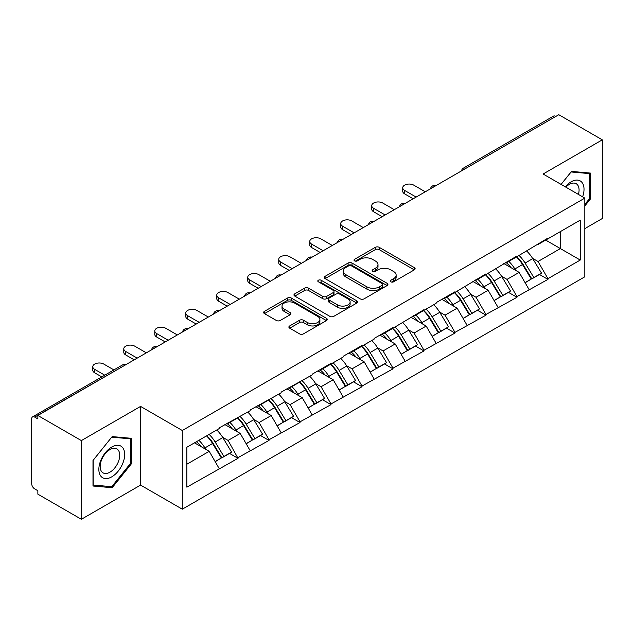 <?xml version="1.0" encoding="UTF-8"?>
<svg xmlns="http://www.w3.org/2000/svg" width="634" height="634" viewBox="0 0 634 634"><rect width="100%" height="100%" fill="white"/><g stroke="black" fill="none" stroke-linecap="round" stroke-linejoin="round"><path stroke-width="0.95" d="M390.861 281.821A1.934 1.117 0 0 0 393.595 281.821L414.311 269.854A2.758 1.593 0 0 0 415.119 268.729A2.758 1.593 0 0 0 414.311 267.603L379.211 247.339A2.758 1.593 0 0 0 375.312 247.339L354.588 259.298A1.934 1.117 0 0 0 354.026 260.091A1.934 1.117 0 0 0 354.588 260.875A1.934 1.117 0 0 0 357.322 260.875L360.001 259.33A8.828 5.096 0 0 1 372.483 259.33L375.407 261.018A8.828 5.096 0 0 1 377.991 264.624A8.828 5.096 0 0 1 375.407 268.222L372.729 269.775A1.934 1.117 0 0 0 372.166 270.559A1.934 1.117 0 0 0 372.729 271.344A1.934 1.117 0 0 0 375.455 271.344L378.141 269.799A8.828 5.096 0 0 1 390.623 269.799L393.548 271.487A8.828 5.096 0 0 1 396.131 275.093A8.828 5.096 0 0 1 393.548 278.691L390.861 280.244A1.934 1.117 0 0 0 390.298 281.028A1.934 1.117 0 0 0 390.861 281.821L390.861 280.244M289.698 325.924A2.758 1.593 0 0 0 288.89 327.049A2.758 1.593 0 0 0 289.698 328.174L299.549 333.864A2.758 1.593 0 0 0 303.448 333.864L326.462 320.574A2.758 1.593 0 0 0 327.271 319.449A2.758 1.593 0 0 0 326.462 318.323L291.355 298.059A2.758 1.593 0 0 0 287.456 298.059L264.449 311.342A2.758 1.593 0 0 0 263.641 312.475A2.758 1.593 0 0 0 264.449 313.6L276.345 320.463A2.758 1.593 0 0 0 280.244 320.463L290.087 314.781A2.758 1.593 0 0 0 290.895 313.656A2.758 1.593 0 0 0 290.087 312.53L284.19 309.123A7.378 4.256 0 0 1 282.027 306.111A7.378 4.256 0 0 1 286.584 302.172A7.378 4.256 0 0 1 294.628 303.1L317.737 316.437A7.378 4.256 0 0 1 319.893 319.449A7.378 4.256 0 0 1 315.344 323.388A7.378 4.256 0 0 1 307.3 322.46L303.448 320.241A2.758 1.593 0 0 0 299.549 320.241L289.698 325.924L289.698 328.174M140.574 406.41L81.366 440.59L37.858 415.476L558.792 114.714L602.3 139.837L543.092 174.017L584.817 198.109L182.299 430.502L140.574 406.41L140.574 485.097L182.299 509.189L182.299 430.502M360.199 298.844A2.758 1.593 0 0 0 364.098 298.844L387.112 285.562A2.758 1.593 0 0 0 387.921 284.436A2.758 1.593 0 0 0 387.112 283.311L352.005 263.047A2.758 1.593 0 0 0 348.106 263.047L325.099 276.329A2.758 1.593 0 0 0 324.291 277.454A2.758 1.593 0 0 0 325.099 278.58L360.199 298.844M319.14 282.233A1.934 1.117 0 0 1 321.097 282.51L321.097 280.212L356.784 300.817A2.758 1.593 0 0 1 357.592 301.942A2.758 1.593 0 0 1 356.784 303.068L333.777 316.358A2.758 1.593 0 0 1 329.87 316.358L294.77 296.086L294.77 293.835A2.758 1.593 0 0 0 293.962 294.961A2.758 1.593 0 0 0 294.77 296.086M294.77 293.835L304.621 288.153A2.758 1.593 0 0 1 308.52 288.153L322.754 296.371A2.758 1.593 0 0 0 326.653 296.371L333.191 292.599A2.758 1.593 0 0 0 333.999 291.474A2.758 1.593 0 0 0 333.191 290.348L318.371 281.789A1.934 1.117 0 0 1 317.8 281.005A1.934 1.117 0 0 1 318.997 279.974A1.934 1.117 0 0 1 321.097 280.212M182.299 509.189L584.817 276.796L584.817 198.109M206.676 435.812A18.822 10.865 -120 0 1 213.119 443.348L221.892 457.835L229.54 453.421L238.027 458.319L228.089 440.424L222.589 437.246M238.027 458.319L186.864 487.166L186.864 447.247L219.15 428.608L219.15 427.918L250.145 410.713L250.145 410.024L281.139 392.818L281.139 392.129L312.134 374.924L312.134 374.234L331.003 363.337L331.003 364.027L343.129 357.029L343.129 356.34L361.998 345.443L361.998 346.132L374.123 339.135L374.123 338.453L392.993 327.556L392.993 328.238L423.988 309.661L423.988 310.343L436.105 303.353L436.105 302.664L454.982 291.767L454.982 292.456L485.977 273.872L485.977 274.562L516.972 255.977L516.972 256.667L547.958 238.083L547.958 238.772L580.245 220.133L580.245 260.051L547.958 278.691L538.028 261.485L532.528 258.307M516.607 256.873A18.822 10.865 -120 0 1 523.05 264.41L531.823 278.897L539.479 274.474L547.958 279.38L547.958 278.691M547.958 279.38L516.972 296.585L507.034 279.38L501.534 276.202M485.612 274.768A18.822 10.865 -120 0 1 492.055 282.304L500.836 296.791L508.484 292.369L516.972 297.275L516.972 296.585M516.972 297.275L485.977 314.48L476.039 297.275L470.539 294.097M454.618 292.662A18.822 10.865 -120 0 1 461.069 300.199L469.842 314.678L477.489 310.264L485.977 315.161L485.977 314.48M485.977 315.161L454.982 332.374L445.044 315.161L439.544 311.991M423.631 310.557A18.822 10.865 -120 0 1 430.074 318.086L438.847 332.573L446.494 328.158L454.982 333.056L454.982 332.374M454.982 333.056L423.988 350.261L414.057 333.056L408.55 329.878M392.636 328.452A18.822 10.865 -120 0 1 399.079 335.98L407.852 350.467L415.5 346.053L423.988 350.951L423.988 350.261M423.988 350.951L392.993 368.156L383.063 350.951L377.555 347.773M361.642 346.346A18.822 10.865 -120 0 1 368.085 353.875L376.858 368.362L384.505 363.948L392.993 368.845L392.993 368.156M392.993 368.845L361.998 386.051L352.068 368.845L346.56 365.667M330.647 364.233A18.822 10.865 -120 0 1 337.09 371.77L345.863 386.257L353.51 381.842L361.998 386.74L361.998 386.051M361.998 386.74L331.003 403.945L321.073 386.74L315.566 383.562M299.652 382.128A18.822 10.865 -120 0 1 306.095 389.664L314.868 404.151L322.524 399.737L331.003 404.635L331.003 403.945M331.003 404.635L300.017 421.84L290.079 404.635L284.579 401.457M268.657 400.022A18.822 10.865 -120 0 1 275.101 407.559L283.881 422.046L291.529 417.632L300.017 422.529L300.017 421.84M300.017 422.529L269.022 439.734L259.084 422.529L253.584 419.351M237.663 417.917A18.822 10.865 -120 0 1 244.114 425.454L252.887 439.941L260.534 435.526L269.022 440.424L269.022 439.734M269.022 440.424L238.027 457.629M227.495 423.1L228.089 423.449L238.027 417.711M228.089 440.424L240.215 433.426L224.912 424.59M250.145 450.631L240.215 433.426M258.49 405.205L259.084 405.554L269.022 399.816M259.084 422.529L271.201 415.532L255.906 406.703M281.139 432.737L271.201 415.532M289.484 387.311L290.079 387.659L300.017 381.922M290.079 404.635L302.196 397.637L286.901 388.808M312.134 414.842L302.196 397.637M320.479 369.424L321.073 369.765L331.003 364.027M321.073 386.74L333.191 379.742L317.896 370.914M343.129 396.947L333.191 379.742M351.474 351.529L352.068 351.87L361.998 346.132M352.068 368.845L364.185 361.848L348.89 353.019M374.123 379.053L364.185 361.848M382.461 333.635L383.063 333.975L392.993 328.238M383.063 350.951L395.18 343.953L379.877 335.124M405.11 361.158L395.18 343.953M413.455 315.74L414.057 316.081L423.988 310.343M414.057 333.056L426.175 326.058L410.872 317.23M436.105 343.271L426.175 326.058M444.45 297.845L445.044 298.186L454.982 292.456M445.044 315.161L457.169 308.172L441.866 299.335M467.099 325.377L457.169 308.172M475.445 279.951L476.039 280.291L485.977 274.562M476.039 297.275L488.156 290.277L472.861 281.441M498.094 307.482L488.156 290.277M506.439 262.056L507.034 262.397L516.972 256.667M507.034 279.38L519.151 272.382L503.856 263.546M529.089 289.587L519.151 272.382M555.812 116.434L465.808 168.398M464.54 169.127A4.216 2.433 120 0 1 465.61 168.287A4.216 2.433 60 0 0 463.502 168.073L553.506 116.117A4.216 2.433 60 0 1 555.614 116.323M537.434 244.161L538.028 244.51L547.958 238.772M538.028 261.485L560.377 248.576L560.377 231.6L580.245 220.133M545.676 240.088L580.245 260.051M584.817 228.62L602.3 218.524L602.3 139.837M81.366 440.59L81.366 519.286L37.858 494.163L37.858 490.724L34.68 488.885A4.216 2.433 -120 0 1 31.7 483.726L31.7 418.797A4.216 2.433 -120 0 1 32.572 416.871A4.216 2.433 -120 0 1 34.68 417.077L37.858 418.916L37.858 415.476M81.366 519.286L140.574 485.097M186.864 464.223L209.22 451.321L194.519 442.833M219.15 468.526L209.22 451.321M522.614 264.743L523.605 265.313M491.619 282.637L492.61 283.208M460.633 300.532L461.615 301.102M429.638 318.426L430.621 318.997M398.643 336.321L399.626 336.892M367.649 354.216L368.631 354.778M336.654 372.11L337.637 372.673M305.659 390.005L306.642 390.568M274.665 407.9L275.655 408.462M243.678 425.786L244.661 426.357M212.683 443.681L213.666 444.252M584.817 205.963L590.674 198.672L590.674 173.114L571.503 171.402L561.058 184.391M131.333 438.308L112.163 436.596L92.992 460.45L92.992 486.009L112.163 487.72L131.333 463.874L131.333 438.308M391.638 282.09L393.548 280.989A8.828 5.096 0 0 0 396.131 277.383L396.131 275.093M377.991 264.624L377.991 266.914A8.828 5.096 0 0 1 375.407 270.52L373.497 271.621M414.279 269.878L379.211 249.63A2.758 1.593 0 0 0 375.312 249.63L355.365 261.153M387.073 285.585L352.005 265.337A2.758 1.593 0 0 0 348.106 265.337L325.131 278.603M382.239 285.221A1.934 1.117 0 0 0 382.801 284.436A1.934 1.117 0 0 0 382.239 283.652L351.426 265.86A1.934 1.117 0 0 0 348.692 265.86L345.863 267.493A8.828 5.096 0 0 0 343.279 271.09A8.828 5.096 0 0 0 345.863 274.696L366.928 286.853A8.828 5.096 0 0 0 379.409 286.853L382.239 285.221L382.239 287.519A1.934 1.117 0 0 0 382.801 286.726L382.801 284.436M343.279 271.09L343.279 273.389A8.828 5.096 0 0 0 345.863 276.995L345.863 274.696M382.239 287.519L379.409 289.152A8.828 5.096 0 0 1 366.928 289.152L345.863 276.995M294.81 296.11L304.621 290.443L304.621 288.153M333.999 291.474L333.999 293.764A2.758 1.593 0 0 1 333.191 294.889L326.653 298.662A2.758 1.593 0 0 1 322.754 298.662L308.52 290.443A2.758 1.593 0 0 0 304.621 290.443M321.097 282.51L356.752 303.092M337.526 304.899A7.378 4.256 0 0 0 345.57 305.826A7.378 4.256 0 0 0 350.119 301.887A7.378 4.256 0 0 0 347.963 298.876L339.816 294.176A2.758 1.593 0 0 0 335.917 294.176L329.387 297.948A2.758 1.593 0 0 0 328.578 299.074A2.758 1.593 0 0 0 329.387 300.199L337.526 304.899L337.526 307.197A7.378 4.256 0 0 0 345.57 308.116A7.378 4.256 0 0 0 350.119 304.185L350.119 301.887M328.578 299.074L328.578 301.364A2.758 1.593 0 0 0 329.387 302.489L329.387 300.199M337.526 307.197L329.387 302.489M319.893 319.449L319.893 321.747A7.378 4.256 0 0 1 315.344 325.678A7.378 4.256 0 0 1 307.3 324.759L303.448 322.532A2.758 1.593 0 0 0 299.549 322.532L289.738 328.198M282.027 306.111L282.027 308.401A7.378 4.256 0 0 0 284.19 311.413L284.19 309.123M290.055 314.797L284.19 311.413M326.423 320.598L291.355 300.358A2.758 1.593 0 0 0 287.456 300.358L264.481 313.616M589.683 198.101L590.674 198.672M130.342 463.296L131.333 463.874M110.142 486.555L112.163 487.72M404.619 190.422L404.619 193.861A6.459 3.733 180 0 1 402.725 191.222L402.725 187.783A6.459 3.733 0 0 0 404.619 190.422L416.142 197.079M425.279 191.801L413.756 185.144A6.459 3.733 0 0 0 406.711 184.335A6.459 3.733 0 0 0 402.725 187.783M526.696 251.048A23.038 13.298 60 0 1 532.734 258.64L525.079 263.062A23.038 13.298 -120 0 0 519.048 255.462M525.079 263.062L533.86 277.541L541.507 273.127L532.734 258.64M531.823 278.897L533.86 277.541M539.479 274.474L541.507 273.127M505.869 262.381A18.822 10.865 60 0 1 511.067 267.707M508.809 261.374A23.038 13.298 60 0 1 514.848 268.967L515.719 270.393M525.142 282.756L531.276 279.039L522.503 264.552A23.038 13.298 -120 0 0 516.464 256.96M531.276 279.039L525.063 282.621M404.619 193.861L413.162 198.799M373.624 208.317L373.624 211.756A6.459 3.733 180 0 1 371.73 209.117L371.73 205.678A6.459 3.733 0 0 0 373.624 208.317L385.147 214.966M394.285 209.696L382.762 203.038A6.459 3.733 0 0 0 375.716 202.23A6.459 3.733 0 0 0 371.73 205.678M495.701 268.943A23.038 13.298 60 0 1 501.74 276.535L494.092 280.949A23.038 13.298 -120 0 0 488.053 273.357M494.092 280.949L502.865 295.436L510.513 291.022L501.74 276.535M500.836 296.791L502.865 295.436M508.484 292.369L510.513 291.022M474.882 280.276A18.822 10.865 60 0 1 480.073 285.601M477.822 279.269A23.038 13.298 60 0 1 483.853 286.861L484.725 288.288M494.148 300.643L500.281 296.934L491.509 282.447A23.038 13.298 -120 0 0 485.47 274.855M500.281 296.934L494.076 300.516M373.624 211.756L382.167 216.693M342.629 226.211L342.629 229.651A6.459 3.733 180 0 1 340.735 227.012L340.735 223.572A6.459 3.733 0 0 0 342.629 226.211L354.152 232.86M363.29 227.59L351.767 220.933A6.459 3.733 0 0 0 344.73 220.125A6.459 3.733 0 0 0 340.735 223.572M464.706 286.837A23.038 13.298 60 0 1 470.745 294.43L463.097 298.844A23.038 13.298 -120 0 0 457.059 291.252M463.097 298.844L471.87 313.331L479.518 308.916L470.745 294.43M469.842 314.678L471.87 313.331M477.489 310.264L479.518 308.916M443.887 298.17A18.822 10.865 60 0 1 449.078 303.496M446.827 297.164A23.038 13.298 60 0 1 452.866 304.756L453.73 306.182M463.153 318.537L469.287 314.821L460.514 300.342A23.038 13.298 -120 0 0 454.475 292.742M469.287 314.821L463.082 318.411M342.629 229.651L351.173 234.588M311.635 244.106L311.635 247.545A6.459 3.733 180 0 1 309.741 244.906L309.741 241.467A6.459 3.733 0 0 0 311.635 244.106L323.158 250.755M332.295 245.485L320.772 238.828A6.459 3.733 0 0 0 313.735 238.019A6.459 3.733 0 0 0 309.741 241.467M433.711 304.732A23.038 13.298 60 0 1 439.75 312.324L432.103 316.738A23.038 13.298 -120 0 0 426.064 309.146M432.103 316.738L440.876 331.225L448.523 326.811L439.75 312.324M438.847 332.573L440.876 331.225M446.494 328.158L448.523 326.811M412.892 316.065A18.822 10.865 60 0 1 418.083 321.39M415.833 315.058A23.038 13.298 60 0 1 421.872 322.651L422.735 324.077M432.158 336.432L438.292 332.715L429.519 318.228A23.038 13.298 -120 0 0 423.48 310.636M438.292 332.715L432.087 336.305M311.635 247.545L320.178 252.475M280.64 262L280.64 265.44A6.459 3.733 180 0 1 278.746 262.801L278.746 259.361A6.459 3.733 0 0 0 280.64 262L292.163 268.65M301.301 263.372L289.778 256.722A6.459 3.733 0 0 0 282.74 255.914A6.459 3.733 0 0 0 278.746 259.361M402.717 322.627A23.038 13.298 60 0 1 408.756 330.219L401.108 334.633A23.038 13.298 -120 0 0 395.069 327.041M401.108 334.633L409.881 349.12L417.529 344.706L408.756 330.219M407.852 350.467L409.881 349.12M415.5 346.053L417.529 344.706M381.898 333.959A18.822 10.865 60 0 1 387.089 339.285M384.838 332.953A23.038 13.298 60 0 1 390.877 340.545L391.741 341.972M401.171 354.327L407.297 350.61L398.524 336.123A23.038 13.298 -120 0 0 392.486 328.531M407.297 350.61L401.092 354.2M280.64 265.44L289.183 270.369M249.645 279.895L249.645 283.335A6.459 3.733 180 0 1 247.759 280.696L247.759 277.256A6.459 3.733 0 0 0 249.645 279.895L261.168 286.544M270.314 281.266L258.791 274.617A6.459 3.733 0 0 0 251.746 273.809A6.459 3.733 0 0 0 247.759 277.256M371.722 340.521A23.038 13.298 60 0 1 377.761 348.114L370.113 352.528A23.038 13.298 -120 0 0 364.075 344.936M370.113 352.528L378.886 367.015L386.534 362.6L377.761 348.114M376.858 368.362L378.886 367.015M384.505 363.948L386.534 362.6M350.903 351.854A18.822 10.865 60 0 1 356.094 357.18M353.843 350.84A23.038 13.298 60 0 1 359.882 358.44L360.746 359.866M370.177 372.221L376.303 368.505L367.53 354.018A23.038 13.298 -120 0 0 361.491 346.426M376.303 368.505L370.097 372.087M249.645 283.335L258.189 288.264M582.622 196.841A18.259 10.548 120 0 0 582.289 182.822A18.259 10.548 120 0 0 565.259 186.816M578.438 194.424A13.829 7.98 120 0 0 577.764 185.152A13.829 7.98 120 0 0 576.211 183.709A13.829 7.98 120 0 0 565.821 187.141M561.098 184.415L571.107 171.965L589.683 173.621L589.683 198.394L584.817 204.449M588.455 172.916L589.683 173.621M100.584 475.841A18.259 10.548 120 0 0 118.225 471.117A18.259 10.548 120 0 0 122.948 448.016A18.259 10.548 120 0 0 105.307 452.747A18.259 10.548 120 0 0 100.584 475.841M101.488 471.419A13.829 7.98 120 0 0 103.041 472.861A13.829 7.98 120 0 0 115.911 466.402A13.829 7.98 120 0 0 118.423 450.354A13.829 7.98 120 0 0 116.87 448.912A13.829 7.98 120 0 0 104 455.363A13.829 7.98 120 0 0 101.488 471.419M111.766 437.159L130.342 438.823L130.342 463.589L111.766 486.698L93.19 485.042L93.19 460.268L111.727 437.135M129.114 438.11L130.342 438.823M218.659 297.79L218.659 301.229A6.459 3.733 180 0 1 216.765 298.59L216.765 295.151A6.459 3.733 0 0 0 218.659 297.79L230.182 304.439M239.319 299.161L227.796 292.512A6.459 3.733 0 0 0 220.751 291.703A6.459 3.733 0 0 0 216.765 295.151M340.735 358.416A23.038 13.298 60 0 1 346.766 366.008L339.119 370.422A23.038 13.298 -120 0 0 333.08 362.83M339.119 370.422L347.892 384.909L355.547 380.495L346.766 366.008M345.863 386.257L347.892 384.909M353.51 381.842L355.547 380.495M319.908 369.749A18.822 10.865 60 0 1 325.099 375.074M322.849 368.734A23.038 13.298 60 0 1 328.887 376.327L329.751 377.761M339.182 390.116L345.308 386.399L336.535 371.912A23.038 13.298 -120 0 0 330.496 364.32M345.308 386.399L339.103 389.981M218.659 301.229L227.194 306.159M187.664 315.684L187.664 319.124A6.459 3.733 180 0 1 185.77 316.485L185.77 313.045A6.459 3.733 0 0 0 187.664 315.684L199.187 322.334M208.324 317.055L196.802 310.406A6.459 3.733 0 0 0 189.756 309.598A6.459 3.733 0 0 0 185.77 313.045M309.741 376.311A23.038 13.298 60 0 1 315.78 383.903L308.124 388.317A23.038 13.298 -120 0 0 302.093 380.725M308.124 388.317L316.897 402.804L324.553 398.39L315.78 383.903M314.868 404.151L316.897 402.804M322.524 399.737L324.553 398.39M288.914 387.643A18.822 10.865 60 0 1 294.113 392.969M291.854 386.629A23.038 13.298 60 0 1 297.893 394.221L298.757 395.656M308.187 408.011L314.321 404.294L305.54 389.807A23.038 13.298 -120 0 0 299.51 382.215M314.321 404.294L308.108 407.876M187.664 319.124L196.207 324.053M156.669 333.571L156.669 337.019A6.459 3.733 180 0 1 154.775 334.38L154.775 330.94A6.459 3.733 0 0 0 156.669 333.571L168.192 340.228M177.33 334.95L165.807 328.301A6.459 3.733 0 0 0 158.762 327.493A6.459 3.733 0 0 0 154.775 330.94M278.746 394.205A23.038 13.298 60 0 1 284.785 401.798L277.137 406.212A23.038 13.298 -120 0 0 271.098 398.62M277.137 406.212L285.91 420.699L293.558 416.284L284.785 401.798M283.881 422.046L285.91 420.699M291.529 417.632L293.558 416.284M257.919 405.538A18.822 10.865 60 0 1 263.118 410.864M260.867 404.524A23.038 13.298 60 0 1 266.898 412.116L267.77 413.55M277.193 425.905L283.327 422.189L274.554 407.702A23.038 13.298 -120 0 0 268.515 400.109M283.327 422.189L277.113 425.771M156.669 337.019L165.212 341.948M125.675 351.466L125.675 354.913A6.459 3.733 180 0 1 123.781 352.274L123.781 348.827A6.459 3.733 0 0 0 125.675 351.466L137.198 358.123M146.335 352.845L134.812 346.196A6.459 3.733 0 0 0 127.767 345.387A6.459 3.733 0 0 0 123.781 348.827M247.751 412.092A23.038 13.298 60 0 1 253.79 419.692L246.143 424.106A23.038 13.298 -120 0 0 240.104 416.514M246.143 424.106L254.916 438.593L262.563 434.171L253.79 419.692M252.887 439.941L254.916 438.593M260.534 435.526L262.563 434.171M226.932 423.433A18.822 10.865 60 0 1 232.123 428.758M229.873 422.418A23.038 13.298 60 0 1 235.911 430.011L236.775 431.437M246.198 443.8L252.332 440.083L243.559 425.596A23.038 13.298 -120 0 0 237.52 418.004M252.332 440.083L246.127 443.665M125.675 354.913L134.218 359.843M94.68 369.36L94.68 372.808A6.459 3.733 180 0 1 92.786 370.169L92.786 366.721A6.459 3.733 0 0 0 94.68 369.36L104.768 375.185M113.906 369.915L103.817 364.09A6.459 3.733 0 0 0 96.78 363.274A6.459 3.733 0 0 0 92.786 366.721M216.757 429.987A23.038 13.298 60 0 1 222.796 437.579L215.148 442.001A23.038 13.298 -120 0 0 209.109 434.409M215.148 442.001L223.921 456.488L231.568 452.066L222.796 437.579M221.892 457.835L223.921 456.488M229.54 453.421L231.568 452.066M196.437 441.724A18.822 10.865 60 0 1 201.129 446.653M198.878 440.313A23.038 13.298 60 0 1 204.917 447.905L205.781 449.332M215.203 461.695L221.337 457.978L212.564 443.491A23.038 13.298 -120 0 0 206.526 435.899M221.337 457.978L215.132 461.56M94.68 372.808L101.789 376.905M124.882 365.232L34.68 417.077M125.754 364.732A4.216 2.433 -60 0 0 124.684 365.121A4.216 2.433 -120 0 0 122.576 364.907L32.572 416.871M433.545 187.022A4.216 2.433 120 0 1 434.615 186.182A4.216 2.433 -60 0 1 435.685 185.794M402.55 204.917A4.216 2.433 120 0 1 403.62 204.069A4.216 2.433 -60 0 1 404.69 203.68M371.564 222.811A4.216 2.433 120 0 1 372.626 221.963A4.216 2.433 -60 0 1 373.695 221.575M340.569 240.706A4.216 2.433 120 0 1 341.639 239.858A4.216 2.433 -60 0 1 342.709 239.47M309.574 258.601A4.216 2.433 120 0 1 310.644 257.753A4.216 2.433 -60 0 1 311.714 257.364M278.58 276.495A4.216 2.433 120 0 1 279.649 275.647A4.216 2.433 -60 0 1 280.719 275.259M247.585 294.39A4.216 2.433 120 0 1 248.655 293.542A4.216 2.433 -60 0 1 249.725 293.154M216.59 312.285A4.216 2.433 120 0 1 217.66 311.437A4.216 2.433 -60 0 1 218.73 311.048M185.596 330.179A4.216 2.433 120 0 1 186.665 329.331A4.216 2.433 -60 0 1 187.735 328.943M154.601 348.074A4.216 2.433 120 0 1 155.671 347.226A4.216 2.433 -60 0 1 156.741 346.838M393.548 280.989L393.548 278.691M372.729 271.344L372.729 269.775M375.407 270.52L375.407 268.222M354.588 260.875L354.588 259.298M375.312 249.63L375.312 247.339M379.211 249.63L379.211 247.339M414.311 269.854L414.311 267.603M325.099 278.58L325.099 276.329M348.106 265.337L348.106 263.047M352.005 265.337L352.005 263.047M387.112 285.562L387.112 283.311M366.928 289.152L366.928 286.853M379.409 289.152L379.409 286.853M308.52 290.443L308.52 288.153M322.754 298.662L322.754 296.371M326.653 298.662L326.653 296.371M333.191 294.889L333.191 292.599M356.784 303.068L356.784 300.817M299.549 322.532L299.549 320.241M303.448 322.532L303.448 320.241M307.3 324.759L307.3 322.46M290.087 314.781L290.087 312.53M264.449 313.6L264.449 311.342M287.456 300.358L287.456 298.059M291.355 300.358L291.355 298.059M326.462 320.574L326.462 318.323M522.503 264.552L514.848 268.967M491.509 282.447L483.853 286.861M460.514 300.342L452.866 304.756M429.519 318.228L421.872 322.651M398.524 336.123L390.877 340.545M367.53 354.018L359.882 358.44M336.535 371.912L328.887 376.327M305.54 389.807L297.893 394.221M274.554 407.702L266.898 412.116M243.559 425.596L235.911 430.011M212.564 443.491L204.917 447.905M463.502 168.073A4.216 4.216 0 0 0 461.481 170.903M435.97 185.627A4.216 4.216 0 0 0 430.486 188.797M404.975 203.522A4.216 4.216 0 0 0 399.491 206.684M373.981 221.417A4.216 4.216 0 0 0 368.497 224.579M342.986 239.311A4.216 4.216 0 0 0 337.502 242.473M311.991 257.206A4.216 4.216 0 0 0 306.507 260.368M280.997 275.101A4.216 4.216 0 0 0 275.513 278.263M250.01 292.995A4.216 4.216 0 0 0 244.526 296.157M219.015 310.882A4.216 4.216 0 0 0 213.531 314.052M188.021 328.777A4.216 4.216 0 0 0 182.537 331.947M157.026 346.671A4.216 4.216 0 0 0 151.542 349.841M126.031 364.566A4.216 4.216 0 0 0 122.576 364.907"/></g></svg>
